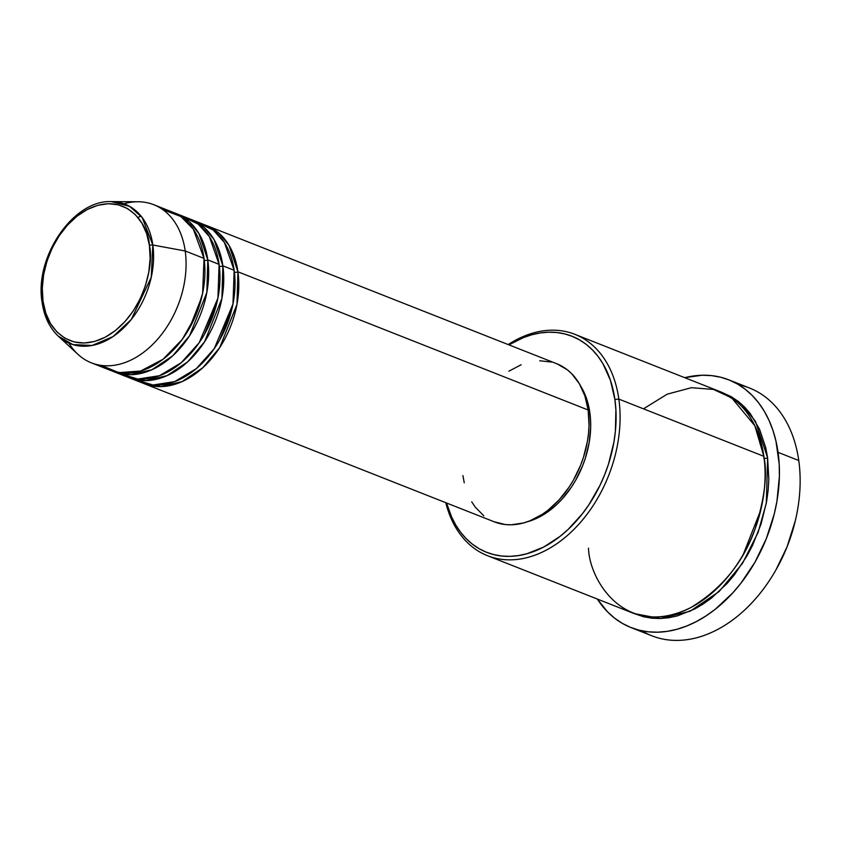 <?xml version="1.0" encoding="UTF-8"?>
<svg xmlns="http://www.w3.org/2000/svg" width="842" height="842" viewBox="0 0 842 842"><rect width="100%" height="100%" fill="white"/><g stroke="black" fill="none" stroke-linecap="round" stroke-linejoin="round"><path stroke-width="1.26" d="M123.932 203.785A85 59.466 111.5 0 1 153.781 204.711A85 59.466 111.5 0 1 185.208 250.979L152.823 245.011A2.831 1.274 172 0 0 149.413 245.517C154.17 263.083 144.445 315.75 105.187 337.232C65.697 356.976 43.51 321.023 43.026 301.226C38.258 283.67 47.994 231.003 87.242 209.511C126.732 189.766 148.918 225.719 149.413 245.517A2.831 1.274 -8 0 1 152.823 245.011L142.203 217.573L129.573 206.343L111.355 201.617A74.927 52.425 111.5 0 1 152.823 245.011L185.208 250.979A85 59.466 -68.5 0 0 138.172 201.754L111.355 201.617C73.254 199.533 34.175 257.294 42.1 302.362C44.173 316.613 49.562 327.875 58.277 336.137A74.927 52.425 111.5 0 1 42.405 302.836A2.831 1.274 -8 0 1 42.1 302.352A2.831 1.274 -8 0 1 43.026 301.226L42.3 288.238L43.637 274.671L47.005 261.052L52.257 247.916L59.203 235.749L67.57 225.035L77.032 216.173L87.242 209.511L97.788 205.311L108.281 203.722L118.312 204.806L127.479 208.521L135.457 214.742L141.93 223.204L146.634 233.602L149.413 245.517L150.139 258.515L148.792 272.082L145.434 285.691L140.172 298.836L133.236 310.993L124.869 321.707L115.396 330.569L105.187 337.232L94.641 341.442L84.147 343.031L74.128 341.947L64.95 338.221L56.972 332.011L50.509 323.538L45.794 313.15L43.026 301.226A2.831 1.274 172 0 0 42.1 302.352M234.413 272.271A2.831 1.274 172 0 0 237.928 271.787L236.97 304.372L219.709 347.609L202.838 367.701L182.093 381.594L160.759 386.594L142.235 382.857A85 59.466 111.5 0 0 144.098 383.647A85 59.466 111.5 0 0 211.795 358.324A85 59.466 111.5 0 0 237.928 271.787L588.158 410.001A85 59.466 -68.5 0 0 556.73 363.723L206.5 225.519A85 59.466 111.5 0 1 237.928 271.787A2.831 1.274 -8 0 1 234.413 272.271M219.53 340.231L231.96 308.74L219.53 340.231M134.846 379.521L152.96 385.005L174.589 381.637L196.27 368.68L214.278 348.62L232.981 304.015L234.16 270.303A85 59.466 -68.5 0 0 202.733 224.035L191.439 219.573A85 59.466 111.5 0 1 222.867 265.84L221.909 298.426L204.648 341.663L187.777 361.755L167.021 375.648L145.698 380.647L127.174 376.911A85 59.466 111.5 0 0 129.036 377.7A85 59.466 111.5 0 0 196.733 352.377A85 59.466 111.5 0 0 222.867 265.84L234.16 270.303L222.867 265.84A2.831 1.274 -8 0 1 219.352 266.335A2.831 1.274 172 0 0 222.867 265.84L214.026 239.517L204.09 227.382L189.534 218.878A85 59.466 111.5 0 1 191.439 219.573M204.469 334.285L216.899 302.794L204.469 334.285M119.785 373.574L137.899 379.058L159.527 375.7L181.209 362.734L199.217 342.673L217.92 298.079L219.099 264.356A85 59.466 -68.5 0 0 187.671 218.089L176.378 213.626A85 59.466 111.5 0 1 207.795 259.904L206.837 292.479L189.587 335.726L172.715 355.808L151.96 369.712L130.636 374.711L112.112 370.964A85 59.466 111.5 0 0 113.975 371.754A85 59.466 111.5 0 0 181.672 346.43A85 59.466 111.5 0 0 207.795 259.904L219.099 264.356L207.795 259.904A2.831 1.274 -8 0 1 203.827 260.252M204.29 260.389A2.831 1.274 172 0 0 207.795 259.904L198.954 233.571L189.029 221.435L174.473 212.931A85 59.466 111.5 0 1 176.378 213.626M189.408 328.348L201.827 296.858L189.408 328.348M101.251 365.407L118.806 372.638L140.593 371.048L163.159 359.187L182.346 339.273L195.555 315.887L202.617 293.311L204.038 258.41A85 59.466 -68.5 0 0 172.61 212.142L153.781 204.711M588.495 548.142C589.305 580.769 625.869 640.036 690.966 607.492C722.152 588.453 743.549 562.172 755.19 528.66C764.704 498.117 767.588 474.004 763.852 456.322L618.859 399.108L614.892 399.455A116.164 81.274 111.5 0 1 549.7 543.637A116.164 81.274 111.5 0 1 446.565 503L451.596 516.988L455.754 524.998L460.627 532.239L466.163 538.617L472.299 544.1L478.993 548.616L486.171 552.131L493.759 554.604L501.695 556.015L509.894 556.351L518.272 555.604L526.766 553.794L543.743 547.026L560.162 536.301L567.961 529.586L582.38 513.767L588.863 504.811L600.03 485.245L604.619 474.814L608.492 464.1L613.902 442.187L615.397 431.22L615.891 409.749L614.892 399.455L610.429 380.279L602.851 363.555L597.978 356.313L592.442 349.925L586.306 344.452L579.612 339.926L572.434 336.421L564.845 333.948L556.909 332.527L548.71 332.201L540.332 332.937L531.839 334.758L523.324 337.631L508.968 344.873A116.164 81.274 111.5 0 1 614.892 399.455L618.859 399.108A118.996 83.253 -68.5 0 0 508.179 344.567A118.996 83.253 111.5 0 1 574.865 334.327A118.996 83.253 111.5 0 1 618.859 399.108L763.852 456.322A118.996 83.253 -68.5 0 0 719.857 391.541L574.865 334.327M738.823 384.826A133.162 93.167 111.5 0 1 798.763 460.521A133.162 93.167 -68.5 0 0 749.527 388.025L728.825 379.847A133.162 93.167 111.5 0 1 778.05 452.343L798.763 460.521L778.05 452.343A133.162 93.167 111.5 0 1 737.118 587.916A133.162 93.167 111.5 0 1 631.058 627.585A133.162 93.167 111.5 0 1 597.357 599.062L607.556 611.871L614.597 618.154L622.27 623.333L630.49 627.364L639.194 630.195L648.287 631.816L657.686 632.195L667.296 631.342L677.031 629.258L686.798 625.974L696.492 621.501L706.028 615.902L715.321 609.219L732.782 592.873L740.792 583.38L754.979 562.172L766.283 538.733L774.272 513.936L776.924 501.327L779.397 476.309L779.208 464.131L775.956 441.05L772.935 430.357L769.02 420.368L764.252 411.18L758.663 402.886L752.316 395.561L745.286 389.288L737.613 384.099L729.383 380.079L720.689 377.237L711.595 375.627L702.196 375.237L684.725 377.679A133.162 93.167 111.5 0 1 728.825 379.847M763.641 458.164A2.831 1.274 172 0 0 767.62 457.806L766.315 503.2L758.095 532.47L742.433 563.466L719.036 591.589L690.177 611.208L660.391 618.523L634.394 613.629L643.53 616.744L651.655 618.186L660.054 618.533L668.643 617.765L677.347 615.912L694.734 608.976L703.259 603.967L711.553 597.999L727.162 583.39L734.319 574.907L746.991 555.962L752.401 545.679L761.063 524.019L766.599 501.579L768.136 490.339L768.82 479.224L767.62 457.806A2.831 1.274 -8 0 1 763.641 458.164M743.307 554.331L760.8 510.02L743.307 554.331M557.099 363.87L567.245 369.743L571.739 373.753L579.349 383.72L584.895 395.961L588.158 410.001L237.928 271.787L229.087 245.464L219.162 233.318L204.595 224.825A85 59.466 111.5 0 1 206.5 225.519M589.842 412.58A82.169 57.488 -68.5 0 0 580.791 386.289L586.685 399.003L589.842 412.58L590.547 419.853L590.674 427.368L589.137 442.797L585.316 458.29L582.58 465.879L575.602 480.34L571.423 487.086L561.909 499.285L556.646 504.621L551.131 509.368L539.512 516.946L527.324 521.787A82.169 57.488 -68.5 0 0 589.842 412.58L588.421 412.012L589.842 412.58M58.277 336.137L72.886 344.599L92.073 345.473L112.933 336.632L131.31 319.434L151.255 277.292L152.823 245.011A74.927 52.425 111.5 0 1 123.437 328.117A74.927 52.425 111.5 0 1 58.277 336.137L77.959 354.345A85 59.466 -68.5 0 0 151.876 345.241A85 59.466 -68.5 0 0 185.208 250.979L204.038 258.41L185.208 250.979A85 59.466 111.5 0 1 159.075 337.516A85 59.466 111.5 0 1 91.378 362.839A85 59.466 111.5 0 1 68.939 343.147M113.975 371.754L125.269 376.216A85 59.466 -68.5 0 0 192.965 350.893A85 59.466 -68.5 0 0 219.099 264.356L209.353 236.56L198.196 224.119L181.861 216.268M91.378 362.839L110.207 370.269A85 59.466 -68.5 0 0 177.904 344.946A85 59.466 -68.5 0 0 204.038 258.41L193.344 229.192L180.893 216.541L162.738 209.584M795.311 520.777L787.038 546.9L775.903 569.971A130.331 91.189 -68.5 0 0 795.29 520.861A130.331 91.189 -68.5 0 0 795.353 520.577M631.058 627.585L651.771 635.763A133.162 93.167 -68.5 0 0 757.832 596.083A133.162 93.167 -68.5 0 0 798.763 460.521A133.162 93.167 111.5 0 1 795.427 520.293A133.162 93.167 111.5 0 1 775.619 570.476A133.162 93.167 111.5 0 1 641.762 630.784M721.72 392.319L731.477 396.824L738.329 401.455L744.623 407.065L750.285 413.611L759.547 429.231L765.746 447.712L767.62 457.806L755.411 421.253L741.76 404.328L721.72 392.319M487.507 555.709A118.996 83.253 111.5 0 1 445.786 502.695A118.996 83.253 -68.5 0 0 550.984 547.458A118.996 83.253 -68.5 0 0 618.859 399.108A118.996 83.253 111.5 0 1 582.285 520.251A118.996 83.253 111.5 0 1 487.507 555.709L632.489 612.923A118.996 83.253 -68.5 0 0 727.267 577.465A118.996 83.253 -68.5 0 0 763.852 456.322L754.832 425.726L731.687 397.866L713.469 389.436L691.387 387.699L667.201 394.172L643.477 408.823M508.884 371.185L521.156 364.754M539.743 360.776L551.542 362.06M144.098 383.647L494.338 521.851A85 59.466 -68.5 0 0 562.035 496.527A85 59.466 -68.5 0 0 588.158 410.001L589.021 425.294L588.526 433.23L587.442 441.261L583.474 457.29L580.654 465.131L573.434 480.098L569.118 487.086L559.267 499.695L548.121 510.126L542.185 514.399L529.913 520.819L523.682 522.924L511.336 524.798L505.337 524.555L493.97 521.703M483.824 515.83L475.288 507.147L471.72 501.853M464.247 482.792L462.911 475.583M129.036 377.7L140.34 382.163A85 59.466 -68.5 0 0 208.037 356.84A85 59.466 -68.5 0 0 234.16 270.303L224.414 242.507L213.258 230.066L196.923 222.214M144.287 380.658L143.256 380.268M129.226 374.711L128.195 374.322M795.427 520.293L795.29 520.861M141.067 216.12L137.877 217.425M192.471 224.814L189.892 224.667"/></g></svg>
